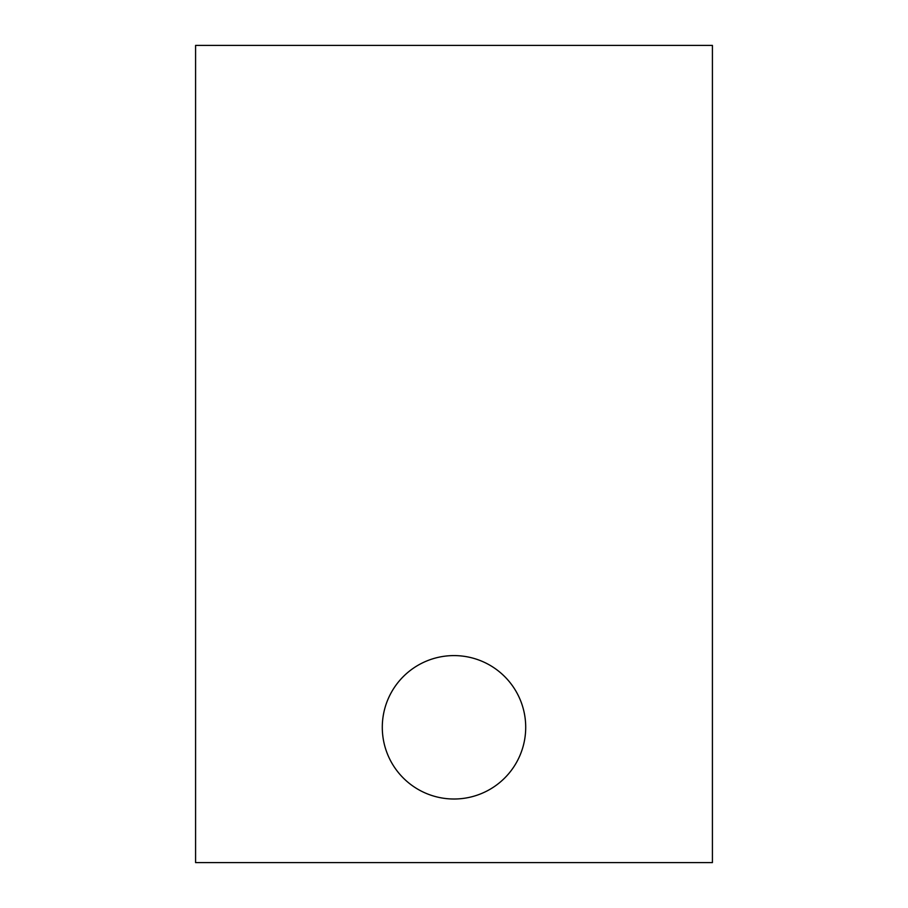 <?xml version="1.0" encoding="UTF-8"?>
<svg xmlns="http://www.w3.org/2000/svg" width="908" height="908" viewBox="0 0 908 908"><rect width="100%" height="100%" fill="white"/><g stroke="black" fill="none" stroke-linecap="round" stroke-linejoin="round"><path stroke-width="1.36" d="M195.583 862.6L712.417 862.6L712.417 45.4L195.583 45.4L195.583 862.6M525.709 727.297A71.709 71.709 0 0 0 418.145 665.201A71.709 71.709 0 0 0 418.145 789.404A71.709 71.709 0 0 0 525.709 727.297"/></g></svg>
